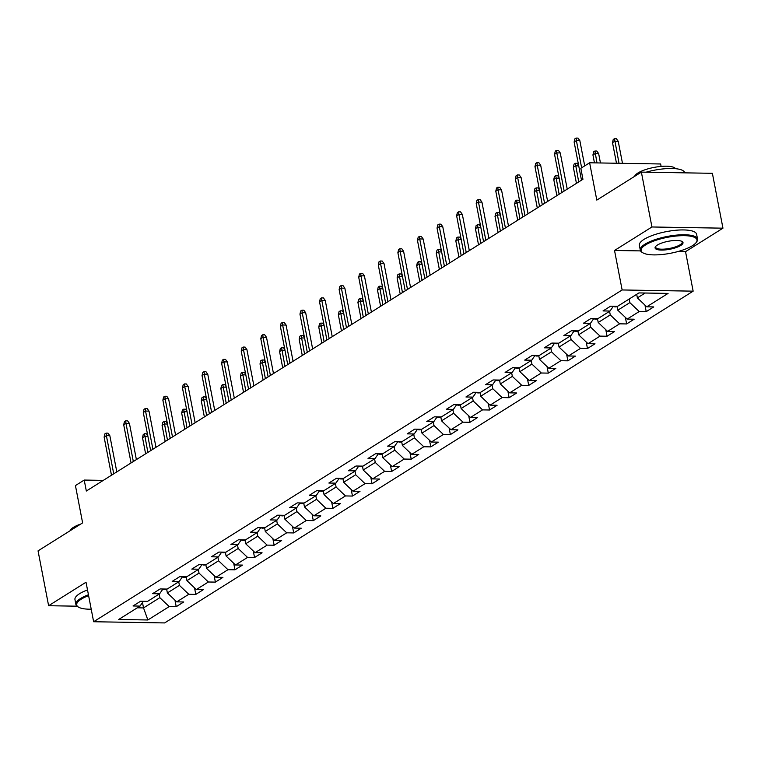 <?xml version="1.0" encoding="UTF-8"?>
<svg xmlns="http://www.w3.org/2000/svg" width="761" height="761" viewBox="0 0 761 761"><rect width="100%" height="100%" fill="white"/><g stroke="black" fill="none" stroke-linecap="round" stroke-linejoin="round"><path stroke-width="1.14" d="M661.109 166.412L660.634 163.976L589.623 162.787L580.833 168.305L582.945 179.273L86.335 491.026L84.214 480.058L75.434 485.575L82.616 522.883L38.05 550.859L48.618 605.718L77.042 606.194M722.95 228.176L712.382 173.308L641.371 172.119L651.939 226.978L614.527 250.464L622.137 289.96L693.147 291.159L685.537 251.653L722.95 228.176L651.939 226.978M622.137 289.96L93.632 621.737L164.642 622.926L693.147 291.159M147.862 619.977L169.208 606.584L176.21 606.698L183.743 601.97L176.742 601.856L188.795 594.284L195.796 594.408L203.33 589.68L196.319 589.556L208.371 581.994L215.382 582.108L222.916 577.38L215.905 577.266L227.958 569.704L234.959 569.818L242.493 565.09L235.491 564.966L247.544 557.404L254.545 557.528L262.079 552.79L255.078 552.676L267.121 545.114L274.131 545.228L281.665 540.5L274.654 540.386L286.707 532.814L293.717 532.938L301.242 528.21L294.241 528.086L306.293 520.524L313.294 520.638L320.828 515.91L313.827 515.796L325.879 508.234L332.88 508.348L340.414 503.62L333.404 503.506L345.456 495.934L352.467 496.058L360.001 491.33L352.99 491.206L365.042 483.644L372.043 483.758L379.577 479.03L372.576 478.916L384.628 471.354L391.63 471.468L399.164 466.74L392.162 466.617L404.205 459.054L411.216 459.178L418.75 454.441L411.739 454.327L423.791 446.764L430.802 446.878L438.326 442.151L431.325 442.036L443.378 434.464L450.379 434.588L457.913 429.86L450.912 429.737L462.964 422.174L469.965 422.288L477.499 417.561L470.488 417.447L482.541 409.884L489.551 409.998L497.085 405.271L490.074 405.156L502.127 397.584L509.128 397.708L516.662 392.98L509.661 392.857L521.713 385.294L528.714 385.408L536.248 380.681L529.247 380.567L541.29 373.004L548.301 373.118L555.834 368.391L548.824 368.276L560.876 360.704L567.887 360.828L575.411 356.1L568.41 355.977L580.462 348.414L587.463 348.528L594.997 343.801L587.996 343.687L600.048 336.115L607.05 336.238L614.584 331.511L607.573 331.387L619.625 323.825L626.636 323.939L634.17 319.211L627.159 319.097L639.211 311.534L646.213 311.649L653.747 306.921L646.745 306.807L668.082 293.404L638.917 292.918L617.571 306.312L610.569 306.198L603.035 310.926L610.037 311.04L597.984 318.602L590.983 318.488L583.449 323.216L590.46 323.339L578.408 330.902L571.397 330.778L563.863 335.515L570.874 335.63L558.821 343.192L551.82 343.078L544.286 347.806L551.287 347.92L539.235 355.492L532.234 355.368L524.7 360.096L531.701 360.219L519.658 367.782L512.648 367.668L505.114 372.395L512.124 372.51L500.072 380.072L493.061 379.958L485.537 384.685L492.538 384.8L480.486 392.372L473.485 392.248L465.951 396.976L472.952 397.099L460.9 404.662L453.898 404.548L446.365 409.275L453.375 409.389L441.323 416.952L434.312 416.838L426.778 421.565L433.789 421.689L421.737 429.252L414.735 429.128L407.202 433.865L414.203 433.979L402.15 441.542L395.149 441.428L387.615 446.155L394.617 446.269L382.574 453.841L375.563 453.718L368.029 458.445L375.04 458.569L362.987 466.132L355.977 466.017L348.452 470.745L355.454 470.859L343.401 478.422L336.4 478.308L328.866 483.035L335.867 483.149L323.815 490.721L316.814 490.598L309.28 495.325L316.291 495.449L304.238 503.011L297.228 502.897L289.694 507.625L296.704 507.739L284.652 515.302L277.651 515.187L270.117 519.915L277.118 520.039L265.066 527.601L258.065 527.478L250.531 532.215L257.532 532.329L245.489 539.891L238.478 539.777L230.944 544.505L237.955 544.619L225.903 552.191L218.892 552.067L211.368 556.795L218.369 556.919L206.317 564.481L199.315 564.367L191.782 569.095L198.783 569.209L186.73 576.771L179.729 576.657L172.195 581.385L179.206 581.499L167.154 589.071L160.143 588.947L152.609 593.675L159.62 593.799L147.567 601.361L140.566 601.247L133.032 605.975L140.034 606.089L118.697 619.483L147.862 619.977L143.525 607.915L159.839 597.67L159.154 594.094M629.157 299.044L629.842 302.621L617.789 310.193L617.047 306.303M613.356 306.245L610.037 311.04M639.211 311.534L629.842 302.621M627.159 319.097L617.789 310.193M609.571 311.335L610.265 314.921L598.213 322.483L597.461 318.602M593.78 318.536L590.46 323.339M619.625 323.825L610.265 314.921M607.573 331.387L598.213 322.483M589.984 323.625L590.679 327.211L578.626 334.773L577.875 330.892M574.194 330.826L570.874 335.63M600.048 336.115L590.679 327.211M587.996 343.687L578.626 334.773M570.408 335.924L571.092 339.501L559.04 347.073L558.298 343.182M554.607 343.125L551.287 347.92M580.462 348.414L571.092 339.501M568.41 355.977L559.04 347.073M550.821 348.215L551.506 351.801L539.463 359.363L538.712 355.482M535.031 355.416L531.701 360.219M560.876 360.704L551.506 351.801M548.824 368.276L539.463 359.363M531.235 360.514L531.929 364.091L519.877 371.663L519.126 367.772M515.444 367.715L512.124 372.51M541.29 373.004L531.929 364.091M529.247 380.567L519.877 371.663M511.649 372.804L512.343 376.391L500.291 383.953L499.539 380.062M495.858 380.005L492.538 384.8M521.713 385.294L512.343 376.391M509.661 392.857L500.291 383.953M492.072 385.095L492.757 388.681L480.705 396.243L479.963 392.362M476.272 392.296L472.952 397.099M502.127 397.584L492.757 388.681M490.074 405.156L480.705 396.243M472.486 397.394L473.18 400.971L461.128 408.543L460.376 404.652M456.695 404.595L453.375 409.389M482.541 409.884L473.18 400.971M470.488 417.447L461.128 408.543M452.9 409.684L453.594 413.271L441.542 420.833L440.79 416.952M437.109 416.885L433.789 421.689M462.964 422.174L453.594 413.271M450.912 429.737L441.542 420.833M433.323 421.975L434.008 425.561L421.955 433.123L421.214 429.242M417.523 429.175L414.203 433.979M443.378 434.464L434.008 425.561M431.325 442.036L421.955 433.123M413.737 434.274L414.422 437.851L402.379 445.423L401.627 441.532M397.946 441.475L394.617 446.269M423.791 446.764L414.422 437.851M411.739 454.327L402.379 445.423M394.15 446.564L394.845 450.151L382.793 457.713L382.041 453.832M378.36 453.765L375.04 458.569M404.205 459.054L394.845 450.151M392.162 466.617L382.793 457.713M374.564 458.864L375.259 462.441L363.206 470.013L362.455 466.122M358.773 466.065L355.454 470.859M384.628 471.354L375.259 462.441M372.576 478.916L363.206 470.013M354.987 471.154L355.672 474.74L343.62 482.303L342.878 478.412M339.187 478.355L335.867 483.149M365.042 483.644L355.672 474.74M352.99 491.206L343.62 482.303M335.401 483.444L336.096 487.03L324.043 494.593L323.292 490.712M319.61 490.645L316.291 495.449M345.456 495.934L336.096 487.03M333.404 503.506L324.043 494.593M315.815 495.744L316.509 499.321L304.457 506.893L303.706 503.002M300.024 502.945L296.704 507.739M325.879 508.234L316.509 499.321M313.827 515.796L304.457 506.893M296.238 508.034L296.923 511.62L284.871 519.183L284.129 515.302M280.438 515.235L277.118 520.039M306.293 520.524L296.923 511.62M294.241 528.086L284.871 519.183M276.652 520.324L277.337 523.91L265.294 531.473L264.543 527.592M260.861 527.525L257.532 532.329M286.707 532.814L277.337 523.91M274.654 540.386L265.294 531.473M257.066 532.624L257.76 536.201L245.708 543.773L244.956 539.882M241.275 539.825L237.955 544.619M267.121 545.114L257.76 536.201M255.078 552.676L245.708 543.773M237.48 544.914L238.174 548.5L226.122 556.063L225.37 552.182M221.689 552.115L218.369 556.919M247.544 557.404L238.174 548.5M235.491 564.966L226.122 556.063M217.903 557.214L218.588 560.79L206.535 568.362L205.793 564.472M202.103 564.415L198.783 569.209M227.958 569.704L218.588 560.79M215.905 577.266L206.535 568.362M198.317 569.504L199.011 573.09L186.959 580.653L186.207 576.762M182.526 576.705L179.206 581.499M208.371 581.994L199.011 573.09M196.319 589.556L186.959 580.653M178.73 581.794L179.425 585.38L167.372 592.943L166.621 589.062M162.94 588.995L159.62 593.799M188.795 594.284L179.425 585.38M176.742 601.856L167.372 592.943M142.488 602.55L143.525 607.915L137.294 607.811M143.353 601.295L140.034 606.089M169.208 606.584L159.839 597.67M589.623 162.787L596.805 200.095L641.371 172.119M93.632 621.737L86.022 582.232L48.618 605.718M103.296 480.381L84.214 480.058M636.691 294.317L637.376 297.893L645.147 293.023M646.745 306.807L637.376 297.893M176.21 606.698L174.954 600.153M195.796 594.408L194.54 587.863M215.382 582.108L214.117 575.563M234.959 569.818L233.703 563.273M254.545 557.528L253.289 550.974M274.131 545.228L272.866 538.683M293.717 532.938L292.452 526.393M313.294 520.638L312.039 514.094M332.88 508.348L331.625 501.803M352.467 496.058L351.202 489.513M372.043 483.758L370.788 477.214M391.63 471.468L390.374 464.923M411.216 459.178L409.951 452.624M430.802 446.878L429.537 440.334M450.379 434.588L449.123 428.043M469.965 422.288L468.709 415.744M489.551 409.998L488.286 403.454M509.128 397.708L507.872 391.164M528.714 385.408L527.459 378.864M548.301 373.118L547.035 366.574M567.887 360.828L566.622 354.274M587.463 348.528L586.208 341.984M607.05 336.238L605.794 329.694M626.636 323.939L625.371 317.394M646.213 311.649L644.957 305.104M614.527 250.464L640.581 250.902M677.984 251.53L685.537 251.653M116.814 471.896L109.841 435.701L106.388 435.644L113.741 473.827M104.124 437.061L104.847 433.903L106.102 433.123L106.388 435.644L104.124 437.061L111.477 475.245M106.102 433.123L108.024 433.152L109.841 435.701M166.688 589.404L164.928 589.651A6.183 4.775 -122.1 0 1 162.854 589.119M147.891 436.338L144.771 436.291L142.516 437.708L145.617 453.813M142.516 437.708L143.23 434.55L144.485 433.76L147.872 452.395M144.485 433.76L146.407 433.799L147.767 435.701M88.609 595.644A28.452 8.124 169.1 0 0 81.218 599.192A28.452 8.124 169.1 0 0 78.431 607.097A28.452 8.124 169.1 0 0 91.215 609.2M78.431 607.097L77.651 606.622A29.146 8.323 -10.9 0 1 75.881 604.443A29.146 8.323 -10.9 0 1 80.514 598.527A29.146 8.323 -10.9 0 1 88.438 594.75M70.221 530.655A20.985 5.993 -10.9 0 1 73.503 527.316A20.985 5.993 -10.9 0 1 80.761 524.044M75.881 604.443L74.959 599.611A29.146 8.323 -10.9 0 1 79.591 593.694A29.146 8.323 -10.9 0 1 87.505 589.927M645.632 244.88A28.452 8.124 169.1 0 0 642.836 252.785A28.452 8.124 169.1 0 0 665.951 254.031A28.452 8.124 169.1 0 0 692.453 245.67A28.452 8.124 169.1 0 0 696.172 242.521A28.452 8.124 169.1 0 0 680.286 235.729A28.452 8.124 169.1 0 0 645.632 244.88M642.836 252.785L642.065 252.319A29.146 8.323 -10.9 0 1 640.296 250.131A29.146 8.323 -10.9 0 1 644.928 244.214A29.146 8.323 -10.9 0 1 676.348 235.13A29.146 8.323 -10.9 0 1 697.542 239.106A29.146 8.323 -10.9 0 1 696.705 241.789L696.172 242.521M657.333 245.08A14.221 4.062 -10.9 0 1 670.593 240.895A14.221 4.062 -10.9 0 1 682.151 241.522A14.221 4.062 -10.9 0 1 680.753 245.47A14.221 4.062 -10.9 0 1 663.421 250.046A14.221 4.062 -10.9 0 1 655.478 246.659A14.221 4.062 -10.9 0 1 657.333 245.08M655.801 246.279A13.527 3.862 169.1 0 0 655.63 247.173A13.527 3.862 169.1 0 0 665.466 249.018A13.527 3.862 169.1 0 0 680.049 244.804A13.527 3.862 169.1 0 0 682.198 242.065A13.527 3.862 169.1 0 0 681.713 241.294M634.636 176.343A20.985 5.993 -10.9 0 1 637.908 173.004A20.985 5.993 -10.9 0 1 659.397 166.583A20.985 5.993 -10.9 0 1 675.53 168.685M640.296 250.131L639.364 245.299A29.146 8.323 -10.9 0 1 643.996 239.392A29.146 8.323 -10.9 0 1 675.416 230.307A29.146 8.323 -10.9 0 1 696.61 234.274L697.542 239.106M646.079 172.195A29.146 8.323 -10.9 0 1 684.776 172.833L684.776 172.842M136.39 459.606L129.427 423.411L125.974 423.354L133.327 461.527M123.71 424.771L124.433 421.613L125.689 420.823L125.974 423.354L123.71 424.771L131.063 462.945M125.689 420.823L127.61 420.862L129.427 423.411M155.976 447.306L149.004 411.111L145.551 411.054L152.904 449.237M143.296 412.472L144.019 409.323L145.265 408.533L145.551 411.054L143.296 412.472L150.649 450.655M145.265 408.533L147.187 408.562L149.004 411.111M186.274 577.114L184.514 577.361A6.183 4.775 -122.1 0 1 182.44 576.819M167.477 424.048L164.357 423.991L162.093 425.418L165.194 441.523M162.093 425.418L162.816 422.26L164.072 421.47L167.458 440.105M164.072 421.47L165.993 421.499L167.353 423.411M205.86 564.814L204.1 565.062A6.183 4.775 -122.1 0 1 202.026 564.529M187.054 411.758L183.943 411.701L181.679 413.118L184.78 429.223M181.679 413.118L182.402 409.97L183.658 409.18L187.044 427.806M183.658 409.18L185.57 409.209L186.93 411.121M175.563 435.016L168.59 398.821L165.137 398.764L172.49 436.947M162.873 400.181L163.596 397.023L164.852 396.234L165.137 398.764L162.873 400.181L170.226 438.365M164.852 396.234L166.773 396.272L168.59 398.821M195.149 422.716L188.176 386.531L184.723 386.474L192.076 424.648M182.459 387.891L183.182 384.733L184.438 383.944L184.723 386.474L182.459 387.891L189.812 426.065M184.438 383.944L186.359 383.972L188.176 386.531M214.726 410.426L207.763 374.231L204.3 374.174L211.653 412.357M202.046 375.592L202.768 372.443L204.024 371.653L204.3 374.174L202.046 375.592L209.399 413.775M204.024 371.653L205.936 371.682L207.763 374.231M225.437 552.524L223.677 552.771A6.183 4.775 -122.1 0 1 221.603 552.239M206.64 399.458L203.52 399.411L201.265 400.828L204.367 416.933M201.265 400.828L201.979 397.67L203.235 396.881L206.621 415.516M203.235 396.881L205.156 396.919L206.516 398.821M245.023 540.234L243.263 540.481A6.183 4.775 -122.1 0 1 241.189 539.939M226.226 387.168L223.106 387.111L220.842 388.529L223.943 404.643M220.842 388.529L221.565 385.38L222.821 384.59L226.207 403.225M222.821 384.59L224.742 384.619L226.103 386.531M264.609 527.934L262.849 528.182A6.183 4.775 -122.1 0 1 260.776 527.649M245.803 374.869L242.692 374.821L240.428 376.238L243.53 392.343M240.428 376.238L241.151 373.08L242.407 372.3L245.793 390.926M242.407 372.3L244.329 372.329L245.689 374.231M234.312 398.136L227.339 361.941L223.886 361.884L231.239 400.058M221.632 363.301L222.345 360.143L223.601 359.354L223.886 361.884L221.632 363.301L228.985 401.485M223.601 359.354L225.522 359.392L227.339 361.941M284.195 515.644L282.426 515.891A6.183 4.775 -122.1 0 1 280.362 515.359M265.389 362.578L262.269 362.531L260.015 363.948L263.116 380.053M260.015 363.948L260.738 360.79L261.993 360.001L265.37 378.636M261.993 360.001L263.905 360.039L265.266 361.941M253.898 385.837L246.925 349.651L243.472 349.584L250.826 387.768M241.208 351.011L241.931 347.853L243.187 347.064L243.472 349.584L241.208 351.011L248.562 389.185M243.187 347.064L245.109 347.092L246.925 349.651M303.772 503.344L302.012 503.601A6.183 4.775 -122.1 0 1 299.939 503.059M284.975 350.288L281.855 350.231L279.601 351.649L282.702 367.763M279.601 351.649L280.314 348.5L281.57 347.71L284.956 366.336M281.57 347.71L283.492 347.739L284.852 349.651M273.475 373.546L266.512 337.351L263.059 337.294L270.412 375.477M260.795 338.712L261.518 335.553L262.773 334.773L263.059 337.294L260.795 338.712L268.148 376.895M262.773 334.773L264.695 334.802L266.512 337.351M323.358 491.054L321.599 491.302A6.183 4.775 -122.1 0 1 319.525 490.769M304.562 337.989L301.442 337.941L299.178 339.358L302.279 355.463M299.178 339.358L299.901 336.2L301.156 335.411L304.543 354.046M301.156 335.411L303.078 335.449L304.438 337.351M293.061 361.256L286.088 325.061L282.635 325.004L289.989 363.178M280.381 326.421L281.104 323.263L282.35 322.474L282.635 325.004L280.381 326.421L287.734 364.595M282.35 322.474L284.272 322.512L286.088 325.061M342.945 478.764L341.185 479.011A6.183 4.775 -122.1 0 1 339.111 478.469M324.138 325.698L321.028 325.641L318.764 327.068L321.865 343.173M318.764 327.068L319.487 323.91L320.742 323.121L324.129 341.756M320.742 323.121L322.654 323.149L324.015 325.061M312.647 348.957L305.675 312.761L302.222 312.704L309.575 350.888M299.958 314.122L300.681 310.973L301.936 310.184L302.222 312.704L299.958 314.122L307.311 352.305M301.936 310.184L303.858 310.212L305.675 312.761M362.521 466.464L360.762 466.712A6.183 4.775 -122.1 0 1 358.688 466.179M343.725 313.408L340.605 313.351L338.35 314.769L341.451 330.873M338.35 314.769L339.064 311.62L340.319 310.83L343.706 329.456M340.319 310.83L342.241 310.859L343.601 312.771M332.234 336.666L325.261 300.471L321.808 300.414L329.161 338.597M319.544 301.832L320.267 298.673L321.523 297.884L321.808 300.414L319.544 301.832L326.897 340.015M321.523 297.884L323.444 297.922L325.261 300.471M382.108 454.174L380.348 454.422A6.183 4.775 -122.1 0 1 378.274 453.889M363.311 301.109L360.191 301.061L357.927 302.478L361.028 318.583M357.927 302.478L358.65 299.32L359.905 298.531L363.292 317.166M359.905 298.531L361.827 298.569L363.187 300.471M351.81 324.367L344.847 288.181L341.385 288.124L348.738 326.298M339.13 289.541L339.853 286.383L341.109 285.594L341.385 288.124L339.13 289.541L346.483 327.715M341.109 285.594L343.021 285.632L344.847 288.181M401.694 441.884L399.934 442.131A6.183 4.775 -122.1 0 1 397.86 441.589M382.888 288.819L379.777 288.761L377.513 290.179L380.614 306.293M377.513 290.179L378.236 287.03L379.492 286.241L382.878 304.876M379.492 286.241L381.413 286.269L382.773 288.181M371.397 312.077L364.424 275.882L360.971 275.824L368.324 314.008M358.716 277.242L359.43 274.093L360.685 273.304L360.971 275.824L358.716 277.242L366.07 315.425M360.685 273.304L362.607 273.332L364.424 275.882M421.28 429.585L419.511 429.832A6.183 4.775 -122.1 0 1 417.447 429.299M402.474 276.519L399.354 276.471L397.099 277.889L400.2 293.993M397.099 277.889L397.822 274.731L399.078 273.95L402.455 292.576M399.078 273.95L400.99 273.979L402.35 275.882M390.983 299.786L384.01 263.591L380.557 263.534L387.91 301.708M378.293 264.952L379.016 261.794L380.272 261.004L380.557 263.534L378.293 264.952L385.646 303.135M380.272 261.004L382.193 261.042L384.01 263.591M440.857 417.294L439.097 417.542A6.183 4.775 -122.1 0 1 437.023 417.009M422.06 264.229L418.94 264.181L416.686 265.599L419.787 281.703M416.686 265.599L417.399 262.44L418.655 261.651L422.041 280.286M418.655 261.651L420.576 261.689L421.936 263.591M410.56 287.487L403.596 251.301L400.143 251.235L407.496 289.418M397.879 252.662L398.602 249.503L399.858 248.714L400.143 251.235L397.879 252.662L405.233 290.835M399.858 248.714L401.779 248.742L403.596 251.301M460.443 404.995L458.683 405.252A6.183 4.775 -122.1 0 1 456.61 404.709M441.646 251.939L438.526 251.881L436.262 253.299L439.363 269.413M436.262 253.299L436.985 250.15L438.241 249.361L441.627 267.986M438.241 249.361L440.162 249.389L441.523 251.301M430.146 275.197L423.173 239.002L419.72 238.944L427.073 277.128M417.466 240.362L418.189 237.204L419.435 236.424L419.72 238.944L417.466 240.362L424.819 278.545M419.435 236.424L421.356 236.452L423.173 239.002M480.029 392.705L478.269 392.952A6.183 4.775 -122.1 0 1 476.196 392.419M461.223 239.639L458.112 239.591L455.849 241.009L458.95 257.113M455.849 241.009L456.571 237.851L457.827 237.061L461.214 255.696M457.827 237.061L459.739 237.099L461.099 239.002M449.732 262.906L442.759 226.711L439.306 226.654L446.659 264.828M437.042 228.072L437.765 224.914L439.021 224.124L439.306 226.654L437.042 228.072L444.395 266.245M439.021 224.124L440.942 224.162L442.759 226.711M499.606 380.414L497.846 380.662A6.183 4.775 -122.1 0 1 495.772 380.129M480.809 227.349L477.689 227.292L475.435 228.719L478.536 244.823M475.435 228.719L476.148 225.56L477.404 224.771L480.79 243.406M477.404 224.771L479.325 224.799L480.686 226.711M469.318 250.607L462.346 214.412L458.893 214.355L466.246 252.538M456.629 215.772L457.351 212.623L458.607 211.834L458.893 214.355L456.629 215.772L463.982 253.955M458.607 211.834L460.529 211.862L462.346 214.412M519.192 368.115L517.432 368.372A6.183 4.775 -122.1 0 1 515.359 367.829M500.396 215.059L497.275 215.002L495.011 216.419L498.113 232.524M495.011 216.419L495.734 213.27L496.99 212.481L500.377 231.106M496.99 212.481L498.912 212.509L500.272 214.421M488.895 238.317L481.932 202.122L478.469 202.065L485.822 240.248M476.215 203.482L476.938 200.324L478.193 199.544L478.469 202.065L476.215 203.482L483.568 241.665M478.193 199.544L480.105 199.572L481.932 202.122M538.778 355.825L537.019 356.072A6.183 4.775 -122.1 0 1 534.945 355.539M519.972 202.759L516.862 202.711L514.598 204.129L517.699 220.233M514.598 204.129L515.321 200.971L516.576 200.181L519.963 218.816M516.576 200.181L518.498 200.219L519.858 202.122M508.481 226.017L501.509 189.831L498.055 189.774L505.409 227.948M495.801 191.192L496.514 188.034L497.77 187.244L498.055 189.774L495.801 191.192L503.154 229.365M497.77 187.244L499.692 187.282L501.509 189.831M558.365 343.534L556.595 343.782A6.183 4.775 -122.1 0 1 554.531 343.24M539.559 190.469L536.438 190.412L534.184 191.829L537.285 207.943M534.184 191.829L534.907 188.68L536.163 187.891L539.539 206.526M536.163 187.891L538.075 187.919L539.435 189.831M528.067 213.727L521.095 177.532L517.642 177.475L524.995 215.658M515.378 178.892L516.101 175.743L517.356 174.954L517.642 177.475L515.378 178.892L522.731 217.075M517.356 174.954L519.278 174.982L521.095 177.532M577.941 331.235L576.182 331.482A6.183 4.775 -122.1 0 1 574.108 330.949M559.145 178.169L556.025 178.122L553.77 179.539L556.871 195.644M553.77 179.539L554.484 176.381L555.739 175.601L559.126 194.226M555.739 175.601L557.661 175.629L559.021 177.532M547.644 201.437L540.681 165.242L537.228 165.185L544.581 203.358M534.964 166.602L535.687 163.444L536.943 162.654L537.228 165.185L534.964 166.602L542.317 204.785M536.943 162.654L538.864 162.692L540.681 165.242M597.528 318.945L595.768 319.192A6.183 4.775 -122.1 0 1 593.694 318.659M578.731 165.879L575.611 165.831L573.347 167.249L576.448 183.353M573.347 167.249L574.07 164.091L575.326 163.301L578.712 181.936M575.326 163.301L577.247 163.339L578.607 165.242M567.23 189.137L560.258 152.951L556.805 152.885L564.158 191.068M554.55 154.312L555.273 151.154L556.519 150.364L556.805 152.885L554.55 154.312L561.903 192.485M556.519 150.364L558.441 150.393L560.258 152.951M617.114 306.645L615.354 306.902A6.183 4.775 -122.1 0 1 613.28 306.36M592.933 154.949L593.656 151.8L594.912 151.011L596.824 151.039L598.65 153.589L595.197 153.532L592.933 154.949L594.455 162.864M594.912 151.011L596.995 162.911M598.65 153.589L600.448 162.968M584.705 165.869L579.844 140.652L576.391 140.595L581.632 167.8M574.127 142.012L574.85 138.854L576.106 138.074L576.391 140.595L574.127 142.012L581.48 180.195M576.106 138.074L578.027 138.102L579.844 140.652M612.519 142.659L613.233 139.501L614.488 138.711L616.41 138.749L618.227 141.299L614.774 141.242L612.519 142.659L616.477 163.234M614.488 138.711L619.016 163.282M618.227 141.299L622.479 163.339M165.061 589.632L165.993 589.052M184.638 577.342L185.579 576.752M204.224 565.052L205.156 564.462M223.81 552.752L224.742 552.172M243.387 540.462L244.329 539.872M262.973 528.172L263.915 527.582M282.559 515.872L283.492 515.283M302.146 503.582L303.078 502.992M321.722 491.283L322.664 490.702M341.309 478.992L342.241 478.403M360.895 466.702L361.827 466.113M380.471 454.403L381.413 453.822M400.058 442.112L400.999 441.523M419.644 429.822L420.576 429.233M439.23 417.523L440.162 416.933M458.807 405.233L459.749 404.643M478.393 392.933L479.325 392.353M497.979 380.643L498.912 380.053M517.556 368.353L518.498 367.763M537.142 356.053L538.084 355.473M556.729 343.763L557.661 343.173M576.315 331.473L577.247 330.883M595.892 319.173L596.833 318.583M615.478 306.883L616.41 306.293"/></g></svg>
